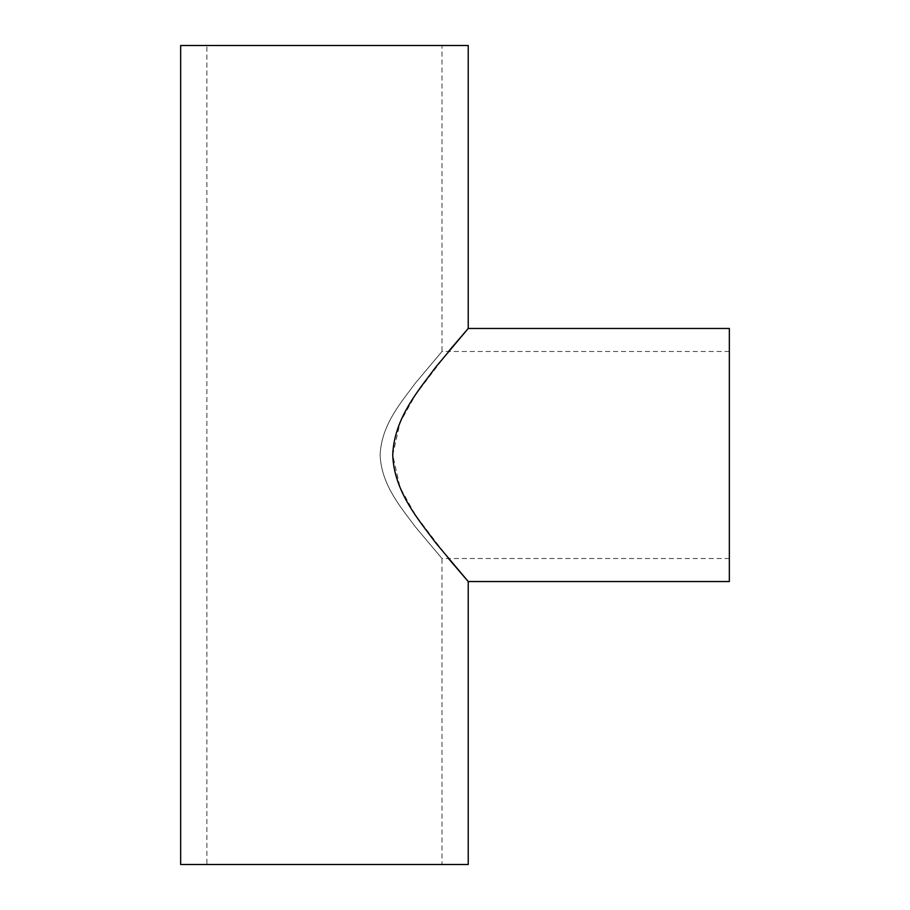 <?xml version="1.0" encoding="UTF-8"?>
<svg xmlns="http://www.w3.org/2000/svg" width="910" height="910" viewBox="0 0 910 910"><rect width="100%" height="100%" fill="white"/><g stroke="black" fill="none" stroke-linecap="round" stroke-linejoin="round"><path stroke-width="0.68" stroke-dasharray="4.55 3.41" d="M729.342 558.524L729.342 351.476L729.342 558.524L441.998 558.524L415.495 527.015C401.97 508.656 381.176 485.235 380.141 454.875C381.313 424.526 402.118 401.173 415.517 382.951L441.998 351.476L441.998 45.5L206.888 45.5L441.998 45.5M729.342 351.476L441.998 351.476L415.506 382.951C402.027 401.321 381.381 424.378 380.141 454.863C381.165 485.189 401.947 508.622 415.472 526.992L441.998 558.524L441.998 864.5L206.888 864.5L206.888 45.5M206.888 864.5L441.998 864.5M180.658 864.5L468.229 864.5M180.658 45.5L468.229 45.5M448.471 558.524L415.46 515.162L400.013 487.362L392.733 454.943L400.07 422.513L415.506 394.769L448.471 351.476M729.342 581.535L729.342 328.464"/><path stroke-width="1.36" d="M448.471 351.476L468.229 328.464L729.342 328.464L729.342 581.535L468.229 581.535L448.471 558.524M468.229 328.464L435.89 366.935C419.43 389.378 394.257 417.553 392.733 454.818C393.95 491.878 419.305 520.543 435.822 542.986L468.229 581.535L468.229 864.5L180.658 864.5L180.658 45.5L468.229 45.5L468.229 328.464"/></g></svg>
